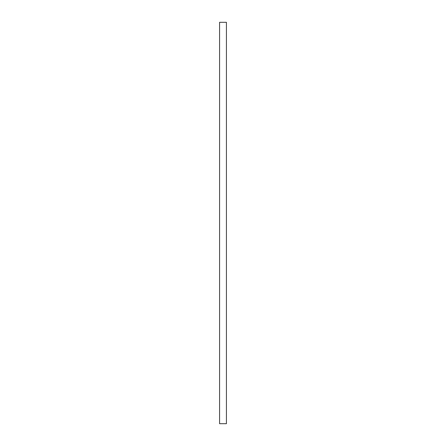 <?xml version="1.0" encoding="UTF-8"?>
<svg xmlns="http://www.w3.org/2000/svg" width="446" height="446" viewBox="0 0 446 446"><rect width="100%" height="100%" fill="white"/><g stroke="black" fill="none" stroke-linecap="round" stroke-linejoin="round"><path stroke-width="0.67" d="M226.429 22.3L226.429 423.7L219.571 423.7L219.571 22.3L226.429 22.3"/></g></svg>
